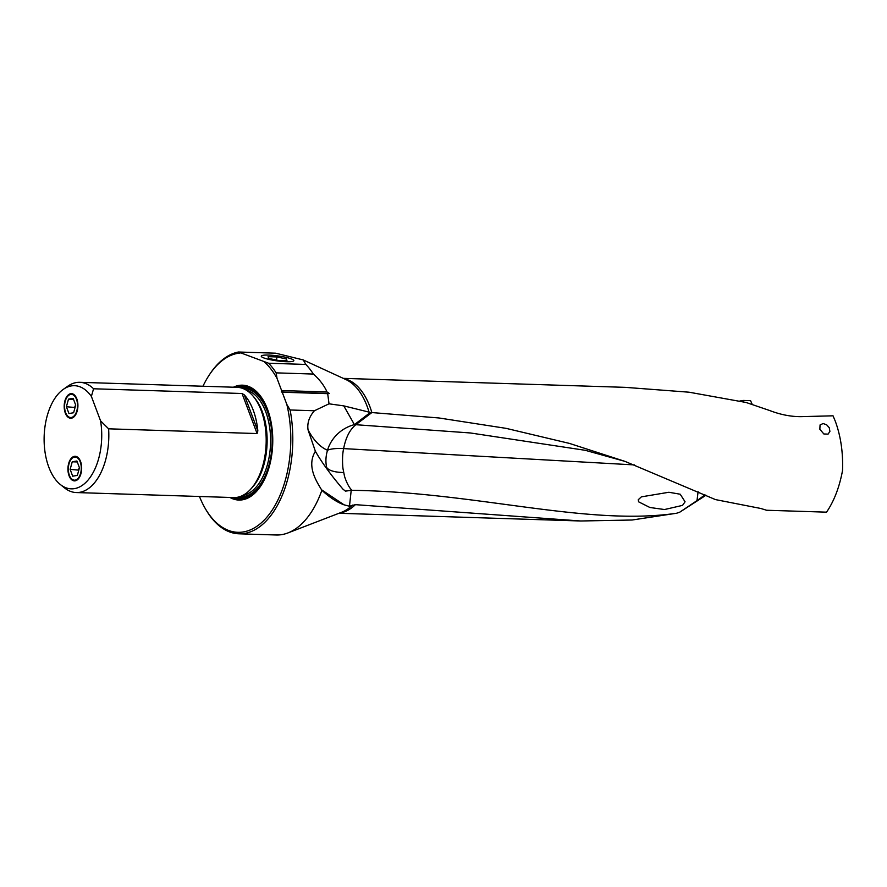 <?xml version="1.0" encoding="UTF-8"?>
<svg xmlns="http://www.w3.org/2000/svg" width="887" height="887" viewBox="0 0 887 887"><rect width="100%" height="100%" fill="white"/><g stroke="black" fill="none" stroke-linecap="round" stroke-linejoin="round"><path stroke-width="1.33" d="M321.515 489.757L321.87 490.289C329.731 497.485 337.138 502.33 344.078 504.836L321.515 489.757C316.349 481.12 306.392 466.03 315.384 451.283C322.092 462.914 331.294 475.543 342.981 489.169L345.431 491.132L351.208 490.345L349.478 506.233L355.388 504.659L580.73 520.991L632.121 520.015L676.526 513.251L679.586 512.287L705.963 495.256M743.716 401.922L743.162 400.436L739.858 401.035M743.162 400.436L750.579 400.68L752.231 404.439M313.377 374.059L276.145 372.862A91.195 50.858 -88.2 0 0 268.617 363.249L238.47 352.006L275.702 353.192L303.254 359.945L305.838 364.435A91.195 50.858 91.8 0 1 313.377 374.059C319.531 379.459 324.099 385.435 327.059 391.999L329.399 393.506L327.691 393.662L329.022 403.818L343.79 405.88L370.356 412.444L438.921 417.965L506.078 428.354L569.454 443.411L624.991 461.384L715.454 499.592L760.902 508.495L766.568 510.247L826.54 512.165C834.09 501.088 839.424 487.218 842.528 470.542C843.171 452.636 840.787 436.26 835.377 421.414L833.037 415.815L801.26 416.646C791.071 416.735 780.582 414.706 769.772 410.559L746.167 402.498L689.044 392.198L625.28 387.353L343.269 378.361M823.114 423.542L820.065 424.928L819.854 429.264L823.857 433.976L828.092 434.12L829.899 431.404L829.278 427.745L826.606 424.751L823.114 423.542M329.022 403.818L314.397 410.759C309.153 416.79 307.046 423.177 308.055 429.907C313.621 440.274 320.107 447.059 327.503 450.252L327.547 450.241A36.212 33.994 -30.2 0 0 326.616 467.316A36.212 33.994 -30.2 0 0 327.037 469.101M314.397 410.759L290.104 409.982A91.195 50.858 -88.2 0 1 269.781 516.888A91.195 50.858 -88.2 0 1 238.98 533.808L276.201 534.994A91.195 50.858 91.8 0 0 287.931 532.932A91.195 50.858 91.8 0 0 307.013 518.075A91.195 50.858 91.8 0 0 321.87 490.289M199.453 496.476A89.742 50.06 -88.2 0 0 204.941 507.974L205.573 509.071A91.195 50.858 -88.2 0 0 238.98 533.808M238.47 352.006A91.195 50.858 -88.2 0 0 213.978 368.427A91.195 50.858 -88.2 0 0 209.875 374.07L209.177 375.112A89.742 50.06 -88.2 0 0 202.968 386.233M315.384 451.283L308.055 429.907M351.197 490.334L352.006 490.323C347.837 486.708 344.489 476.751 344.356 475.487L343.114 469.256C342.936 469.29 341.65 457.215 343.635 448.6L634.504 464.921M344.078 504.836L349.478 506.233M352.006 490.323C474.878 491.919 587.139 526.357 676.526 513.251M698.091 491.686L697.005 500.612L679.586 512.287M649.916 507.497L638.585 501.809L638.263 499.725L641.368 496.853L668.887 492.263L680.218 494.225L685.074 501.776L682.535 505.379L664.529 509.537L649.916 507.497M327.547 450.241C330.951 448.767 336.306 448.212 343.635 448.6C345.775 437.546 349.833 429.585 355.82 424.707L354.423 424.629A36.212 33.817 -29.6 0 0 327.503 450.252M371.819 412.599L355.82 424.707L470.376 432.967L585.276 450.308L624.991 461.384M327.691 393.662L282.232 392.22L286.834 404.45L290.104 409.982M204.941 507.974A89.742 50.06 -88.2 0 0 268.495 515.225A89.742 50.06 -88.2 0 0 286.834 404.45M240.089 353.026A89.742 50.06 -88.2 0 0 209.177 375.112M268.617 363.249L305.838 364.435M286.468 361.719A16.443 2.517 -172.2 0 1 269.67 359.568A16.443 2.517 -172.2 0 1 261.266 356.164A16.443 2.517 -172.2 0 1 268.65 355.077A16.443 2.517 -172.2 0 1 285.481 357.228A16.443 2.517 -172.2 0 1 293.852 360.632A16.443 2.517 -172.2 0 1 286.468 361.719M276.145 372.862L277.01 378.317A89.742 50.06 -88.2 0 0 264.603 362.162M282.232 392.22L281.445 391.976L281.611 390.546L327.059 391.999M277.01 378.317L281.611 390.546M233.436 387.209A57.467 32.054 91.8 0 1 263.561 400.769A57.467 32.054 91.8 0 1 267.519 409.273A57.467 32.054 91.8 0 1 260.856 485.843A57.467 32.054 91.8 0 1 229.921 497.452M329.399 393.506L281.445 391.976M91.383 396.4L93.567 388.772A55.149 30.757 -88.2 0 0 79.797 382.308L237.162 387.331A55.149 30.757 91.8 0 1 257.363 402.288A55.149 30.757 91.8 0 1 261.155 410.448A55.149 30.757 91.8 0 1 254.757 483.925A55.149 30.757 91.8 0 1 252.274 487.34A55.149 30.757 91.8 0 1 233.636 497.574L76.271 492.551A55.149 30.757 -88.2 0 0 94.909 482.328A55.149 30.757 -88.2 0 0 108.613 428.82L100.575 420.859L91.383 396.4A51.59 28.772 -88.2 0 0 63.276 389.382A51.59 28.772 -88.2 0 0 48.829 467.205A51.59 28.772 -88.2 0 0 60.249 484.446A51.59 28.772 -88.2 0 0 91.483 475.388A51.59 28.772 -88.2 0 0 100.575 420.859M79.797 382.308A55.149 30.757 -88.2 0 0 67.722 386.244L63.276 389.382M93.567 388.772L242.04 393.506L257.097 433.555L108.613 428.82M257.097 433.555L257.84 430.894A55.149 30.757 -88.2 0 0 244.302 394.87L242.04 393.506M60.249 484.446L64.485 487.861A55.149 30.757 -88.2 0 0 76.271 492.551M67.29 395.924A12.307 6.863 91.8 0 1 71.448 393.64A12.307 6.863 91.8 0 1 77.69 402.299A12.307 6.863 91.8 0 1 74.818 415.959A12.307 6.863 91.8 0 1 70.661 418.243A12.307 6.863 91.8 0 1 64.418 409.583A12.307 6.863 91.8 0 1 67.29 395.924M71.038 458.579A12.307 6.863 91.8 0 1 75.195 456.295A12.307 6.863 91.8 0 1 81.438 464.954A12.307 6.863 91.8 0 1 78.566 478.614A12.307 6.863 91.8 0 1 74.408 480.887A12.307 6.863 91.8 0 1 68.166 472.239A12.307 6.863 91.8 0 1 71.038 458.579M704.965 494.802A28.938 2.65 -39.3 0 1 697.005 500.612M268.661 358.392L268.074 356.663L276.944 356.951L286.379 358.958L286.967 360.687L278.108 360.399L268.661 358.392M286.379 358.958L286.146 360.665M276.944 356.951L276.511 360.067M71.259 459.167A11.575 6.464 -88.2 0 0 69.386 475.31A11.575 6.464 -88.2 0 0 78.344 478.026A11.575 6.464 -88.2 0 0 80.207 461.872A11.575 6.464 -88.2 0 0 71.259 459.167M70.14 469.389L72.246 461.794L76.903 460.996L79.453 467.793L77.357 475.399L72.701 476.197L70.14 469.389L78.81 470.143M72.246 461.794L77.258 461.95M79.375 467.582L78.544 469.666M67.512 396.511A11.575 6.464 -88.2 0 0 65.638 412.666A11.575 6.464 -88.2 0 0 74.597 415.371A11.575 6.464 -88.2 0 0 76.459 399.228A11.575 6.464 -88.2 0 0 67.512 396.511M66.392 406.745L68.499 399.139L73.155 398.341L75.705 405.148L73.61 412.743L68.953 413.542L66.392 406.745L75.062 407.488M68.499 399.139L73.51 399.294M75.628 404.927L74.796 407.011M339.654 513.019A67.49 37.642 -88.2 0 0 355.388 504.659M371.875 412.599A67.49 37.642 -88.2 0 0 343.934 378.671M303.254 359.945L346.063 379.647A68.111 37.986 91.8 0 1 369.081 412.211M326.616 467.316A36.212 11.93 168.3 0 0 342.604 472.494A36.212 11.93 168.3 0 0 343.668 472.516M352.427 505.113A68.111 37.986 91.8 0 1 341.828 512.176L287.931 532.932M370.356 412.444L354.423 424.629L343.79 405.88M263.805 401.19A56.358 31.433 -88.2 0 0 236.896 387.32M233.37 497.563A56.358 31.433 -88.2 0 0 261.122 485.433M235.853 497.496A55.537 30.978 -88.2 0 0 268.661 468.757M270.269 418.309A55.537 30.978 -88.2 0 0 267.83 410.426A55.537 30.978 -88.2 0 0 239.368 387.541M242.65 388.395A54.284 30.28 91.8 0 1 267.242 411.158A54.284 30.28 91.8 0 1 267.885 468.702A54.284 30.28 91.8 0 1 239.191 496.853M246.009 389.992A53.12 29.626 91.8 0 1 265.734 411.801A53.12 29.626 91.8 0 1 242.65 495.478M251.387 488.404A53.12 29.626 -88.2 0 0 262.286 411.69A53.12 29.626 -88.2 0 0 254.281 397.609M257.363 402.288L258.084 403.563A53.464 29.814 91.8 0 1 261.765 411.468A53.464 29.814 91.8 0 1 255.567 482.705L254.757 483.925M257.84 430.894L244.302 394.87M338.967 513.274L580.73 520.991"/></g></svg>
